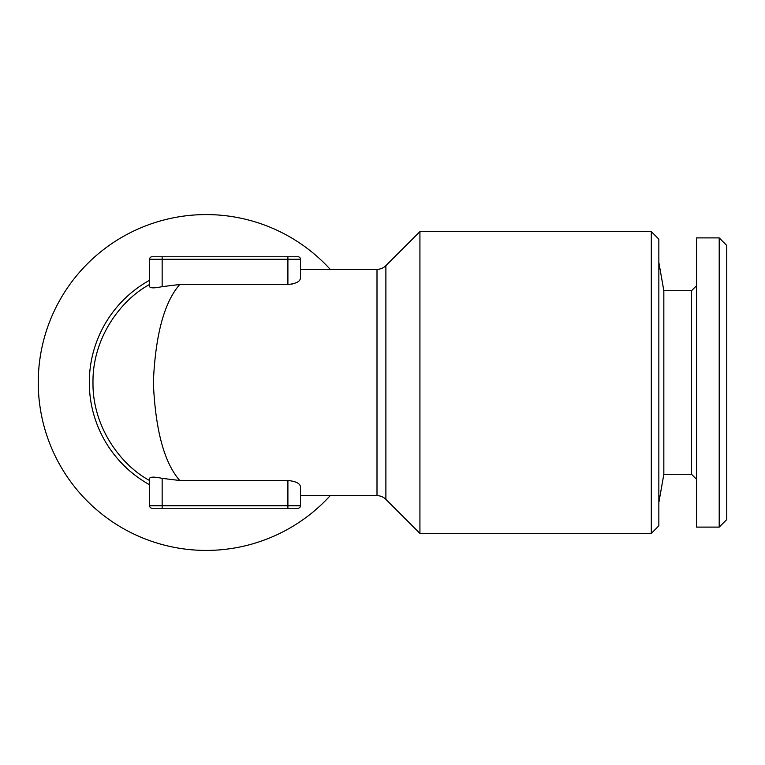 <?xml version="1.0" encoding="UTF-8"?>
<svg xmlns="http://www.w3.org/2000/svg" width="765" height="765" viewBox="0 0 765 765"><rect width="100%" height="100%" fill="white"/><g stroke="black" fill="none" stroke-linecap="round" stroke-linejoin="round"><path stroke-width="1.15" d="M696.571 479.32L691.541 474.29L663.838 474.29L658.847 502.586M691.541 474.29L691.541 290.71L663.838 290.71L658.847 262.414M691.541 290.71L696.571 285.68M719.205 527.104L696.571 527.104L696.571 237.896L719.205 237.896L726.75 245.441L726.75 519.559L719.205 527.104L719.205 237.896M330.203 269.328A167.908 167.908 0 0 0 38.25 382.5A167.908 167.908 0 0 0 330.203 495.672M651.302 533.396L658.847 525.851L658.847 239.149L651.302 231.604L419.928 231.604L419.928 533.396L651.302 533.396L651.302 231.604M377.002 495.672L377.002 269.328L300.473 269.328L300.473 259.268L300.473 278.24C299.976 281.644 295.778 283.729 287.898 284.494L179.756 284.494C164.207 302.299 155.4 334.974 153.344 382.5C155.4 430.026 164.207 462.701 179.756 480.506L287.898 480.506L287.898 508.247L162.151 508.247L162.151 478.355C154.52 476.748 150.332 476.748 149.577 478.355L149.577 505.732L300.473 505.732A2.515 2.515 0 0 1 297.958 508.247L287.898 508.247L297.958 508.247A2.515 2.515 0 0 0 300.473 505.732L300.473 495.672L377.002 495.672A12.575 12.575 0 0 1 385.885 499.354L419.928 533.396M377.002 269.328A12.575 12.575 0 0 0 385.885 265.646L419.928 231.604M287.898 480.506C295.787 481.271 299.976 483.356 300.473 486.76L300.473 505.732M179.756 284.494L162.151 286.646C154.53 288.252 150.342 288.252 149.577 286.646L149.577 259.268A2.515 2.515 0 0 1 152.092 256.753L162.151 256.753L152.092 256.753M149.577 480.506C121.243 465.416 92.402 427.31 92.986 382.5C92.402 337.69 121.243 299.584 149.577 284.494M162.151 478.355L179.756 480.506M300.473 259.268A2.515 2.515 0 0 0 297.958 256.753L287.898 256.753L287.898 259.268L162.151 259.268L162.151 256.753L297.958 256.753A2.515 2.515 0 0 1 300.473 259.268L287.898 259.268L287.898 284.494L292.928 283.892M162.151 508.247L152.092 508.247L162.151 508.247M149.577 505.732A2.515 2.515 0 0 0 152.092 508.247A2.515 2.515 0 0 1 149.577 505.732M663.838 474.29L663.838 290.71M149.577 484.742A116.854 116.854 0 0 1 149.577 280.258M385.885 265.646L385.885 499.354M162.151 286.646L162.151 259.268L149.577 259.268"/></g></svg>
